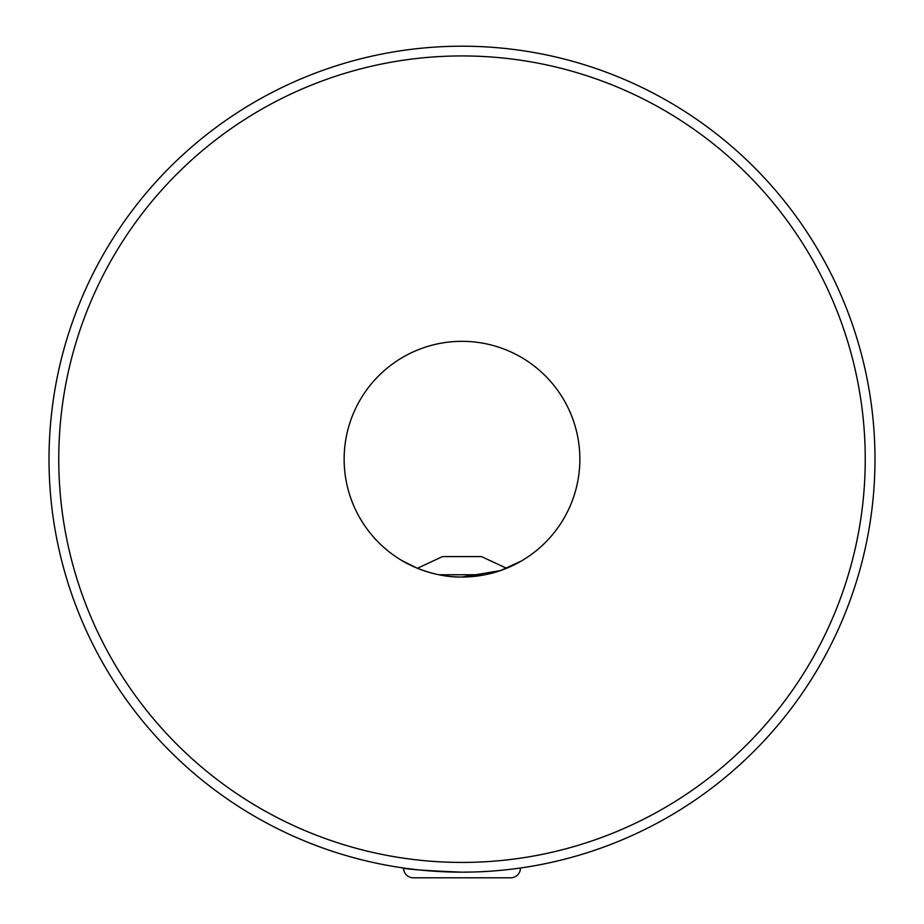 <?xml version="1.0" encoding="UTF-8"?>
<svg xmlns="http://www.w3.org/2000/svg" width="924" height="924" viewBox="0 0 924 924"><rect width="100%" height="100%" fill="white"/><g stroke="black" fill="none" stroke-linecap="round" stroke-linejoin="round"><path stroke-width="1.39" d="M401.617 867.728C405.186 869.207 425.317 870.697 462 872.164A412.982 412.982 0 0 1 49.018 459.182A412.982 412.982 0 0 1 462 46.2A412.982 412.982 0 0 1 874.982 459.182A412.982 412.982 0 0 1 462 872.164L472.187 872.037M401.617 560.394L417.429 568.283L442.515 556.583L481.485 556.583L506.571 568.283L521.205 561.087L500.381 570.616L462 577.038C428.932 577.673 401.27 560.383 401.617 560.394M462 341.326A117.856 117.856 0 0 0 344.144 459.182A117.856 117.856 0 0 0 462 577.038A117.856 117.856 0 0 0 579.856 459.182A117.856 117.856 0 0 0 462 341.326M403.557 868.006L403.557 868.063A9.737 9.737 0 0 0 413.294 877.8L510.706 877.8A9.737 9.737 0 0 0 520.443 868.063L520.443 868.006M485.1 574.751L438.9 574.751M462 862.427A403.245 403.245 0 0 0 865.245 459.182A403.245 403.245 0 0 0 462 55.937A403.245 403.245 0 0 0 58.755 459.182A403.245 403.245 0 0 0 462 862.427M462 872.164A412.982 412.982 0 0 1 49.018 459.182A412.982 412.982 0 0 1 462 46.2"/></g></svg>

